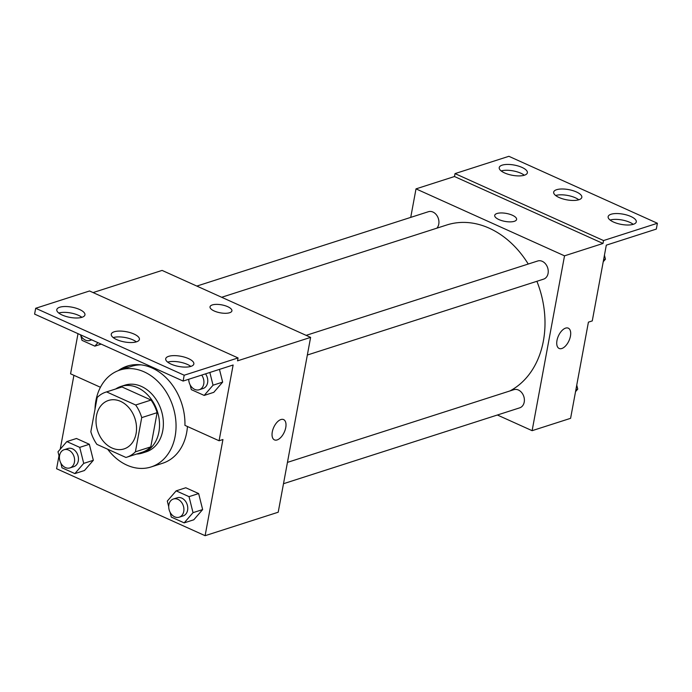 <?xml version="1.0" encoding="UTF-8"?>
<svg xmlns="http://www.w3.org/2000/svg" width="692" height="692" viewBox="0 0 692 692"><rect width="100%" height="100%" fill="white"/><g stroke="black" fill="none" stroke-linecap="round" stroke-linejoin="round"><path stroke-width="1.04" d="M96.473 415.754A25.448 19.653 72.2 0 1 108.497 400.452A25.448 19.653 72.2 0 1 134.992 418.669A25.448 19.653 72.2 0 1 124.058 448.909A25.448 19.653 72.2 0 1 103.29 441.211A25.448 19.653 72.2 0 1 96.473 415.754M96.889 444.359L125.944 457.455A34.176 26.4 72.2 0 0 126.731 457.213A34.176 26.4 72.2 0 0 135.39 451.824L141.722 417.622A34.176 26.4 72.2 0 0 135.667 405.002L106.611 391.906A34.176 26.4 72.2 0 0 105.824 392.139A34.176 26.4 72.2 0 0 97.174 397.537L90.834 431.73A34.176 26.4 72.2 0 0 96.889 444.359M135.667 405.002L151.055 400.054L122 386.958L106.611 391.906M105.824 392.139L121.221 387.191A34.176 26.4 72.2 0 1 122 386.958M151.055 400.054A34.176 26.4 72.2 0 1 157.11 412.674L141.722 417.622M126.731 457.213L142.12 452.274A34.176 26.4 72.2 0 0 150.778 446.876L157.11 412.674M136.601 454.047A34.989 27.031 -107.8 0 0 142.37 453.052A34.989 27.031 -107.8 0 0 159.428 421.835A34.989 27.031 -107.8 0 0 137.604 387.676A34.989 27.031 -107.8 0 0 120.97 386.421A34.989 27.031 -107.8 0 0 115.694 388.965M120.97 386.421L124.82 385.185A34.989 27.031 72.2 0 1 141.453 386.447A34.989 27.031 72.2 0 1 163.269 420.598A34.989 27.031 72.2 0 1 146.211 451.815L142.37 453.052M150.778 446.876L135.39 451.824M95.003 409.223A50.897 39.314 72.2 0 1 95.911 400.642A50.897 39.314 72.2 0 1 119.95 370.038A50.897 39.314 72.2 0 1 172.948 406.481A50.897 39.314 72.2 0 1 151.081 466.962A50.897 39.314 72.2 0 1 107.667 449.212M119.95 370.038L131.497 366.336A50.897 39.314 72.2 0 1 141.133 364.866M187.445 426.497A50.897 39.314 72.2 0 1 162.62 463.251L151.081 466.962M129.127 365.558A52.419 40.491 -107.8 0 0 122.259 369.303M73.914 375.315L60.213 449.238M58.993 455.786L56.597 468.735L205.109 535.694L222.936 439.524L219.087 440.761L233.126 364.995L183.12 381.058L184.193 375.228L238.057 357.937L237.52 360.843L310.613 337.376L162.101 270.416L93.091 292.578M60.801 463L61.995 467.801L74.857 473.596L84.476 470.508L93.342 460.292L89.337 444.281L76.475 438.486L66.856 441.574L57.998 451.789L59.408 457.447M170.111 512.279L171.305 517.08L184.167 522.875L193.786 519.787L202.644 509.572L198.647 493.56L185.785 487.765L176.166 490.853L167.308 501.069L168.718 506.726M100.435 387.269L70.567 373.81L78.006 333.674M80.999 317.559L81.146 316.772M183.12 381.058L34.6 314.107L35.681 308.277L89.545 290.977L238.057 357.937M205.109 535.694L278.21 512.218L310.613 337.376M231.915 310.872A11.133 4.048 10.5 0 0 227.694 306.677A11.133 4.048 -169.5 0 1 231.915 310.864A11.133 4.048 -169.5 0 1 220.229 312.81A11.133 4.048 -169.5 0 1 210.022 306.807A11.133 4.048 -169.5 0 1 216.475 304.376A11.133 4.048 -169.5 0 1 227.703 306.677A11.133 4.048 10.5 0 0 216.484 304.376A11.133 4.048 10.5 0 0 210.022 306.807M274.447 439.887A11.133 5.804 114.3 0 0 277.129 439.939A11.133 5.804 -65.7 0 1 274.447 439.887A11.133 5.804 -65.7 0 1 273.738 427.353A11.133 5.804 -65.7 0 1 283.599 419.586A11.133 5.804 -65.7 0 1 285.182 429.853A11.133 5.804 -65.7 0 1 277.129 439.939A11.133 5.804 114.3 0 0 285.173 429.853A11.133 5.804 114.3 0 0 283.599 419.586M35.681 308.277L184.193 375.228M82.011 317.282A14.316 5.199 10.5 0 0 84.943 314.869A14.316 5.199 10.5 0 0 71.821 307.144A14.316 5.199 10.5 0 0 56.796 309.653A14.316 5.199 10.5 0 0 65.852 316.391A14.316 5.199 10.5 0 0 82.011 317.282M190.923 366.379A14.316 5.199 10.5 0 0 193.855 363.966A14.316 5.199 10.5 0 0 180.733 356.25A14.316 5.199 10.5 0 0 165.708 358.75A14.316 5.199 10.5 0 0 174.765 365.488A14.316 5.199 10.5 0 0 190.923 366.379M136.462 341.831A14.316 5.199 10.5 0 0 139.403 339.417A14.316 5.199 10.5 0 0 126.273 331.702A14.316 5.199 10.5 0 0 111.256 334.201A14.316 5.199 10.5 0 0 120.304 340.94A14.316 5.199 10.5 0 0 136.462 341.831M118.271 370.635A52.419 40.491 72.2 0 1 127.181 366.12A52.419 40.491 72.2 0 1 184.937 425.372L219.087 440.761M190.11 384.83L191.312 389.631L204.175 395.426L213.785 392.338L222.651 382.122L219.468 369.381L222.651 382.122L213.032 385.21L209.849 372.478M81.898 317.317A14.316 5.199 10.5 0 0 58.768 313.035M190.81 366.423A14.316 5.199 10.5 0 0 167.68 362.132M136.35 341.865A14.316 5.199 10.5 0 0 113.22 337.584M221.682 297.275L446.833 224.969A89.069 68.793 72.2 0 1 528.238 264.033M536.897 281.298A89.069 68.793 72.2 0 1 509.943 390.937M306.141 335.361L537.727 260.988A9.541 7.37 72.2 0 1 547.666 267.813A9.541 7.37 72.2 0 1 543.566 279.153L307.343 355.022M196.831 286.081L428.417 211.709A9.541 7.37 72.2 0 1 437.595 216.7A9.541 7.37 72.2 0 1 436.86 228.178M287.44 462.386L513.879 389.674A9.541 7.37 72.2 0 1 523.809 396.499A9.541 7.37 72.2 0 1 519.709 407.839L283.495 483.708M497.384 415.01L532.122 430.675L564.525 255.832L416.013 188.873L410.728 217.383M516.604 219.442A11.133 4.048 10.5 0 0 512.391 215.255A11.133 4.048 -169.5 0 1 516.604 219.442A11.133 4.048 -169.5 0 1 504.918 221.388A11.133 4.048 -169.5 0 1 494.711 215.376A11.133 4.048 -169.5 0 1 501.172 212.946A11.133 4.048 -169.5 0 1 512.391 215.247A11.133 4.048 10.5 0 0 501.172 212.946A11.133 4.048 10.5 0 0 494.711 215.385M532.122 430.675L570.597 418.323L588.416 322.152L592.266 320.915L606.304 245.15L656.319 229.087L657.4 223.265L603.536 240.557L603 243.472L454.48 176.521L416.013 188.873M603 243.472L564.525 255.832M657.4 223.265L508.879 156.305L455.025 173.605L454.48 176.521M559.136 348.457A11.133 5.804 114.3 0 0 561.817 348.508A11.133 5.804 -65.7 0 1 559.136 348.457A11.133 5.804 -65.7 0 1 558.427 335.923A11.133 5.804 -65.7 0 1 568.288 328.164A11.133 5.804 -65.7 0 1 569.871 338.423A11.133 5.804 -65.7 0 1 561.826 348.508A11.133 5.804 114.3 0 0 569.871 338.423A11.133 5.804 114.3 0 0 568.288 328.155M578.893 199.746A14.316 5.199 10.5 0 0 581.825 197.332A14.316 5.199 10.5 0 0 568.703 189.617A14.316 5.199 10.5 0 0 553.678 192.117A14.316 5.199 10.5 0 0 562.734 198.855A14.316 5.199 10.5 0 0 578.893 199.746M611.071 214.252A14.316 5.199 10.5 0 0 608.138 216.665A14.316 5.199 10.5 0 0 621.26 224.39A14.316 5.199 10.5 0 0 636.285 221.881A14.316 5.199 10.5 0 0 627.229 215.151A14.316 5.199 10.5 0 0 611.071 214.252M502.158 165.154A14.316 5.199 10.5 0 0 499.226 167.568A14.316 5.199 10.5 0 0 512.348 175.292A14.316 5.199 10.5 0 0 527.373 172.784A14.316 5.199 10.5 0 0 518.317 166.045A14.316 5.199 10.5 0 0 502.158 165.154M603.536 240.557L455.025 173.605M578.78 199.78A14.316 5.199 10.5 0 0 555.65 195.499M633.232 224.338A14.316 5.199 10.5 0 0 610.102 220.047M524.32 175.232A14.316 5.199 10.5 0 0 501.19 170.95M575.536 391.663L577.751 389.112L576.747 385.115M577.751 389.112L575.9 389.708M603.234 261.74L605.448 259.189L604.445 255.192M605.448 259.189L603.597 259.785M74.857 473.596L83.723 463.381L79.718 447.369L66.856 441.574M64.096 449.731L67.937 448.502A9.541 7.37 72.2 0 1 77.876 455.327A9.541 7.37 72.2 0 1 73.776 466.668L69.927 467.904A9.541 7.37 72.2 0 1 62.142 465.024A9.541 7.37 72.2 0 1 59.59 455.474A9.541 7.37 72.2 0 1 64.096 449.731A9.541 7.37 72.2 0 1 74.027 456.564A9.541 7.37 72.2 0 1 69.927 467.904M84.476 470.508L93.342 460.292L83.723 463.381M93.342 460.292L89.337 444.281L79.718 447.369M89.337 444.281L76.475 438.486M184.167 522.875L193.025 512.66L189.028 496.648L176.166 490.853M173.398 499.01L177.247 497.782A9.541 7.37 72.2 0 1 187.186 504.606A9.541 7.37 72.2 0 1 183.086 515.947L179.237 517.183A9.541 7.37 72.2 0 1 171.452 514.303A9.541 7.37 72.2 0 1 168.891 504.753A9.541 7.37 72.2 0 1 173.398 499.01A9.541 7.37 72.2 0 1 183.337 505.843A9.541 7.37 72.2 0 1 179.237 517.183M193.786 519.787L202.644 509.572L193.025 512.66M202.644 509.572L198.647 493.56L189.028 496.648M198.647 493.56L185.785 487.765M80.8 335.551L82.002 340.352L94.865 346.147L97.901 342.644M101.179 344.123L94.865 346.147M91.43 339.72A9.541 7.37 72.2 0 1 89.934 340.455A9.541 7.37 72.2 0 1 80.428 334.764M188.717 379.259L188.726 379.277A9.541 7.37 72.2 0 0 199.244 389.734A9.541 7.37 72.2 0 0 201.692 375.09M204.175 395.426L213.032 385.21M205.541 373.862A9.541 7.37 72.2 0 1 203.085 388.497L199.244 389.734M213.785 392.338L222.651 382.122M91.759 339.867L89.934 340.455"/></g></svg>
